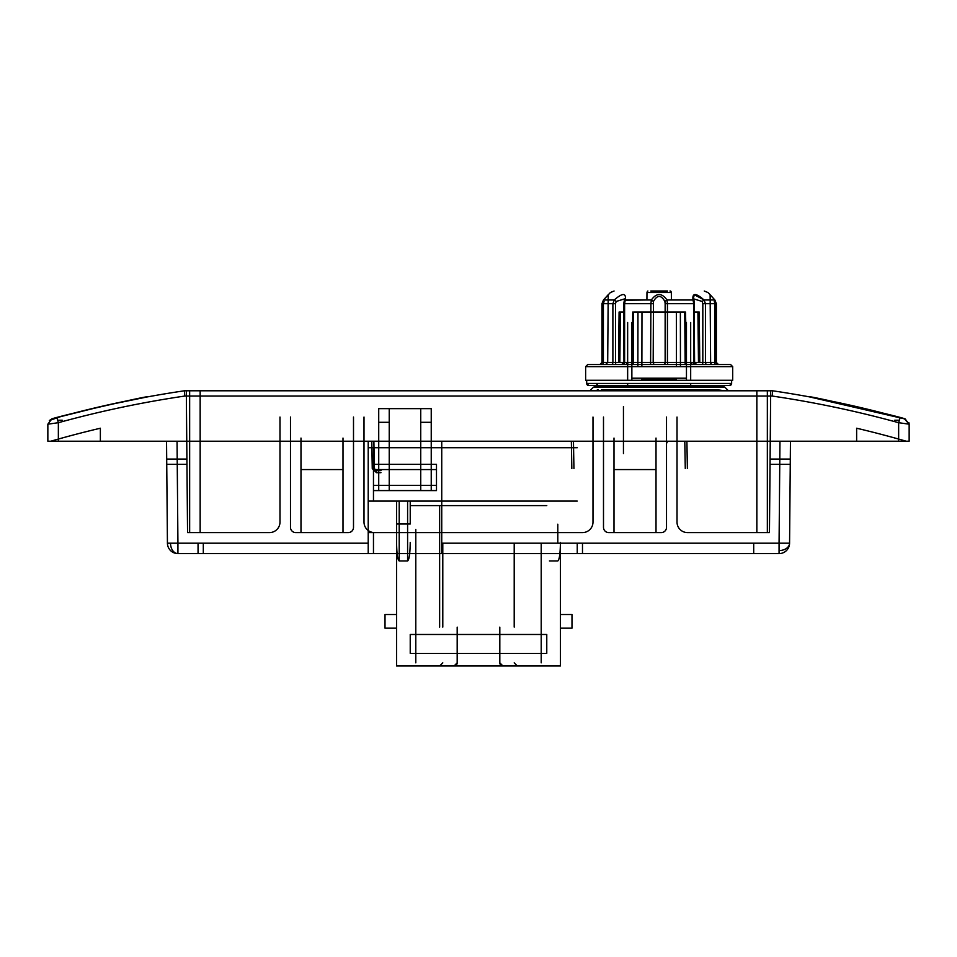 <?xml version="1.0" encoding="UTF-8"?>
<svg xmlns="http://www.w3.org/2000/svg" width="957" height="957" viewBox="0 0 957 957"><rect width="100%" height="100%" fill="white"/><g stroke="black" fill="none" stroke-linecap="round" stroke-linejoin="round"><path stroke-width="1.44" d="M779.955 441.213L441.739 441.213L441.739 543.193L779.07 543.193L779.07 553.601A10.503 10.503 0 0 0 789.573 543.193L779.07 543.193L779.955 441.213L790.458 441.213L789.573 543.193A10.503 10.503 0 0 1 779.07 553.601L441.739 553.601L441.739 543.193L441.739 553.601L446.991 553.601M368.206 553.601L368.206 543.193L177.93 543.193L177.93 553.601L582.49 553.601L582.49 543.193M753.697 553.601L753.697 543.193M174.282 552.943A10.503 10.503 0 0 1 173.6 552.668A10.503 10.503 0 0 0 177.93 553.601A10.503 10.503 0 0 1 167.427 543.193L166.542 441.213L177.045 441.213L177.93 543.193L167.427 543.193A10.503 10.503 0 0 0 168.109 546.794A10.503 10.503 0 0 1 167.427 543.193M203.303 543.193L203.303 553.601M173.6 552.668A10.503 10.503 0 0 1 168.109 546.794A10.503 10.503 0 0 0 173.6 552.668M368.206 543.193L368.206 441.213L177.045 441.213M186.316 390.791L187.548 532.594L200.157 532.594L200.157 390.791L770.684 390.791L769.452 532.594L756.843 532.594L767.347 532.594L767.347 390.791M790.303 459.073L770.098 459.073M368.206 532.594L373.469 532.594L373.469 553.601M186.902 459.073L166.697 459.073M378.721 422.3L389.224 422.3L389.224 408.651L389.224 490.582L378.721 490.582L378.721 408.651L431.236 408.651L431.236 490.582L420.733 490.582L420.733 408.651L420.733 422.3L431.236 422.3M143.933 397.55L147.593 396.868C151.182 394.774 47.575 418.795 51.702 419.106L56.953 417.647A1057.425 1057.425 0 0 1 184.402 390.791L184.785 396.042A1052.174 1052.174 0 0 0 58.353 422.707L47.85 424.178L47.85 441.213L909.15 441.213L909.15 424.178L898.647 422.707A1052.174 1052.174 0 0 0 772.215 396.042L772.598 390.791A1057.425 1057.425 0 0 1 900.047 417.647L905.322 419.118C908.42 418.544 805.985 394.822 809.407 396.868L904.138 418.783M100.365 441.213L50.805 441.213A1036.419 1036.419 0 0 1 100.365 428.222L100.365 441.213M906.195 441.213L856.635 441.213L856.635 428.222A1036.419 1036.419 0 0 1 906.195 441.213M58.353 441.213L58.353 422.707L56.953 417.647A1057.425 1057.425 0 0 1 184.402 390.791A1057.425 1057.425 0 0 0 56.953 417.647A1057.425 1057.425 0 0 1 184.402 390.791L772.598 390.791A1057.425 1057.425 0 0 1 900.047 417.647L898.647 422.707L898.647 441.213M389.224 422.3L389.224 490.582L420.733 490.582L420.733 422.3M47.85 424.178L51.678 419.118L47.85 424.178L47.85 441.213M904.485 418.879L909.15 424.178L908.971 422.827L909.15 424.178L905.274 419.106M51.726 419.106L52.468 418.903M52.982 418.759L65.411 415.35M891.673 415.374A1057.425 1057.425 0 0 0 772.598 390.791A1057.425 1057.425 0 0 1 891.673 415.374M894.759 420.207L899.341 420.207M57.659 420.207L62.229 420.207M51.678 419.118L49.357 420.494L60.65 416.63L104.791 405.636L147.019 396.976M627.648 322.521L627.648 380.288L585.636 380.288L732.691 380.288L731.638 380.288L731.638 383.446A2.105 2.105 -90 0 1 729.533 385.539L588.794 385.539A2.105 2.105 -90 0 1 586.689 383.446L731.638 383.446L729.533 385.539M627.648 383.458L627.648 387.214M667.041 442.792L667.041 441.213M690.679 387.214L690.679 383.458M627.648 385.539L588.794 385.539L586.689 383.446L586.689 380.288L720.083 380.288L690.679 380.288L690.679 322.521M686.456 322.521L686.456 380.288L631.871 380.288L631.871 322.521M686.456 380.288L631.871 380.288M364.007 417.049L364.007 522.091A10.503 10.503 0 0 0 374.51 532.594L582.49 532.594A10.503 10.503 0 0 0 592.993 522.091L592.993 417.049M603.496 417.049L603.496 527.343A5.252 5.252 0 0 0 608.748 532.594L613.999 532.594L613.999 438.067L613.999 469.576L656.012 469.576L656.012 438.067L656.012 532.594L661.263 532.594A5.252 5.252 0 0 0 666.515 527.343L666.515 417.049M677.018 417.049L677.018 522.091A10.503 10.503 0 0 0 687.521 532.594L756.843 532.594L756.843 390.791L756.843 532.594M189.653 390.791L189.653 532.594L269.479 532.594A10.503 10.503 0 0 0 279.982 522.091L279.982 417.049M290.485 417.049L290.485 527.343A5.252 5.252 0 0 0 295.737 532.594L300.988 532.594L300.988 438.067L300.988 469.576L343.001 469.576L343.001 438.067L343.001 532.594L348.252 532.594A5.252 5.252 0 0 0 353.504 527.343L353.504 417.049M373.469 490.582L373.469 464.324L436.488 464.324L436.488 490.582L373.469 490.582L373.469 469.576L436.488 469.576L436.488 464.324M573.937 468.559L573.458 441.213M380.97 472.686L376.46 472.686L372.261 468.559L374.366 468.559L373.888 441.213M300.988 469.576L300.988 532.594L343.001 532.594L343.001 469.576M613.999 469.576L613.999 532.594L656.012 532.594L656.012 469.576M373.469 464.324L373.469 469.576M436.488 490.582L436.488 485.331L373.469 485.331M436.488 485.331L436.488 469.576M687.377 468.559L686.899 441.213M376.46 469.576L376.46 470.617L380.97 470.617L376.46 470.617L374.366 468.559L376.46 470.617A2.105 2.105 -8.4 0 1 374.366 468.559M717.295 389.738L601.498 389.738M728.48 390.791L724.892 387.214L593.424 387.214L589.835 390.791M723.396 386.592L594.907 386.592L593.436 387.214M695.918 387.214L695.918 386.592L622.397 386.592L622.397 387.214M611.2 364.533A2.105 1.687 -90 0 0 612.887 362.44A2.105 1.687 90 0 1 611.2 364.533L599.907 364.533A2.105 2.081 90 0 0 601.989 362.44L612.887 362.44L612.887 303.692L614.262 299.972C622.564 292.746 626.261 292.746 625.316 299.972L624.574 303.692L650.892 303.692L651.346 299.972C656.562 292.746 661.777 292.746 666.981 299.972L667.436 303.692L693.741 303.692L693.012 299.972C692.09 292.758 695.787 292.758 704.065 299.972L694.303 294.696L693.012 299.972L693.562 301.754M601.965 303.692L601.965 362.44L601.965 303.692L603.424 300.02L601.965 303.692L603.4 303.692L601.965 303.692L601.965 362.44A2.105 2.105 0 0 1 599.86 364.533L601.965 362.44L603.4 362.44A2.105 0.67 -90 0 1 602.731 364.533C606.475 364.533 606.475 364.533 602.731 364.533A2.105 0.67 90 0 0 603.4 362.44L607.695 362.44L603.4 362.44L603.4 303.692L604.058 301.455C608.628 294.768 608.628 294.768 604.058 301.455C608.628 294.768 608.628 294.768 604.058 301.455L603.472 299.972C610.016 292.746 610.016 292.746 603.472 299.972C610.016 292.746 610.016 292.746 603.472 299.972L601.989 303.692L603.424 300.02L604.058 301.455L603.4 303.692L603.4 362.44L601.965 362.44L601.989 303.692L615.507 303.692L616.164 301.455L624.61 298.883L623.737 303.692L623.952 362.44L624.61 362.44L615.507 362.44A2.105 0.933 90 0 0 616.44 364.533L618.318 364.533M690.942 362.44L691.002 364.533L623.318 364.533L627.325 364.533L627.385 362.44M712.726 364.533A2.105 2.105 0 0 1 710.632 362.44L714.927 362.44A2.105 0.67 90 0 0 715.597 364.533L718.456 364.533A2.105 2.105 0 0 1 716.362 362.44L714.927 362.44A2.105 0.67 -90 0 0 715.597 364.533L718.456 364.533L716.338 362.44L716.338 303.692L714.843 299.972C708.3 292.746 708.3 292.746 714.843 299.972C708.3 292.746 708.3 292.746 714.843 299.972L716.362 303.692L714.927 303.692L714.269 301.455C709.699 294.768 709.699 294.768 714.269 301.455C709.699 294.768 709.699 294.768 714.269 301.455L714.903 300.02L714.269 301.455L714.927 303.692L714.927 362.44L716.362 362.44L716.362 303.692L714.903 300.02L710.13 294.72L710.632 362.44L714.927 362.44L714.927 303.692L716.338 303.692L716.338 362.44A2.105 2.081 -90 0 0 718.42 364.533L707.115 364.533L718.42 364.533A2.105 2.081 90 0 1 716.338 362.44L716.362 303.692L702.821 303.692L702.821 362.44A2.105 0.933 90 0 1 701.888 364.533L695.009 364.533A2.105 1.256 -90 0 1 693.741 362.44L693.741 303.692L694.375 303.692L693.705 298.883L702.163 301.455L704.065 299.972L705.441 303.692L705.441 362.44L716.338 362.44M650.784 291.012L667.567 291.012M665.462 291.012L652.865 291.012L665.462 291.012M669.972 291.012L670.426 291.012A5.252 1.316 -90 0 1 671.347 292.543L671.395 299.972M647.901 291.012A5.252 1.316 -90 0 0 646.968 292.543L646.92 299.972L624.61 300.259M623.952 303.692L625.316 299.972L651.346 299.972L653.452 301.455C657.256 294.768 661.072 294.768 664.876 301.455L665.139 303.692L667.436 303.692L667.436 362.44L694.591 362.44L694.088 301.455M664.876 301.455L666.981 299.972L693.012 299.972M614.262 299.972L616.164 301.455L614.262 299.972L603.472 299.972M622.517 364.533L624.61 362.44L624.227 300.749M732.691 366.639L585.636 366.639L587.742 364.533L730.586 364.533L732.691 366.639L732.691 380.288M627.732 364.533L627.792 362.44L627.732 364.533L630.83 364.533M687.485 364.533L690.595 364.533L690.535 362.44L690.595 364.533M702.821 362.44L705.441 362.44A2.105 1.687 -90 0 0 707.115 364.533L701.888 364.533A2.105 0.933 -90 0 0 702.821 362.44L693.705 362.44L694.375 362.44L694.375 303.692L693.741 303.692M622.074 364.533A2.105 1.878 90 0 0 623.952 362.44L623.737 303.692L624.574 303.692L624.574 362.44A2.105 1.256 -90 0 1 623.318 364.533L616.44 364.533A2.105 0.933 -90 0 1 615.507 362.44L614.573 362.44L615.507 362.44L615.507 303.692M702.163 301.455L702.821 303.692M621.631 364.533L623.737 362.44L653.188 362.44L653.452 301.455M598.245 380.288L731.638 380.288M596.115 385.539L722.212 385.539L596.115 385.539L598.209 383.458L720.107 383.458M641.86 380.288L676.467 380.288L641.872 380.288L641.86 379.163L676.467 379.163M629.527 380.288L687.234 380.288M641.884 366.639L641.98 312.018L676.348 312.018L676.443 366.639M641.98 312.018L633.582 312.018L632.649 364.533M685.679 364.533L684.745 312.018L676.348 312.018M684.745 312.018L685.164 364.533M633.163 364.533L633.582 312.018M694.591 312.018L699.232 312.018L699.77 362.44M619.849 362.44L620.387 312.018L619.203 312.018L623.737 312.018M623.952 312.018L624.574 312.018M619.203 312.018L618.653 362.44M699.675 362.44L699.124 312.018M626.524 362.44L626.464 364.533L626.524 362.44M691.863 364.533L691.803 362.44L691.863 364.533M499.817 662.842A3.146 3.146 0 0 0 502.975 665.988L499.817 662.842L499.817 627.122L499.817 662.842M457.183 662.842L457.183 627.122L457.183 662.842A3.146 3.146 0 0 1 454.025 665.988L457.183 662.842M546.77 653.392L546.77 634.479L410.23 634.479L410.23 653.392L546.77 653.392L410.23 653.392L410.23 634.479L546.77 634.479L546.77 653.392M577.238 501.085L368.206 501.085M399.201 501.085L396.569 501.085L396.569 524.005L410.23 524.005L410.23 501.085L399.201 501.085L399.201 560.958C397.61 559.773 396.736 553.589 396.569 542.38L396.569 665.988L560.431 665.988L560.431 543.193M546.77 501.085L410.23 501.085L410.23 524.005M577.238 447.72L368.206 447.72M546.77 505.595L410.23 505.595M396.569 542.38L396.569 524.005M396.569 614.526L396.569 628.175L385.013 628.175L385.013 614.526L396.569 614.526M560.431 628.175L560.431 614.526L571.987 614.526L571.987 628.175L560.431 628.175M410.23 542.38C410.063 553.589 409.189 559.773 407.598 560.958L399.201 560.958M560.431 542.38C560.264 553.589 559.39 559.773 557.799 560.958L549.402 560.958M514.208 543.193L514.208 627.122M442.792 627.122L442.792 543.193M442.792 662.842L439.634 665.988L442.792 662.842M517.366 665.988L514.208 662.842L517.366 665.988M541.207 662.842L541.207 543.193M415.793 529.448L415.793 662.842M439.634 627.122L439.634 505.595L439.634 627.122M790.255 464.324L770.05 464.324M198.051 553.601L198.051 543.193M186.95 464.324L166.745 464.324M577.238 553.601L577.238 543.193M789.573 543.193A10.503 7.465 180 0 1 779.07 550.562M177.93 553.601A10.503 7.429 -90 0 1 170.513 543.229M772.215 396.042L184.785 396.042M623.45 453.606L623.45 406.546M200.157 390.791L200.157 532.594M372.261 468.559L371.783 441.213M571.831 468.559L571.353 441.213M685.272 468.559L684.793 441.213M376.46 472.686L376.46 470.617M716.829 389.738L721.745 390.36L596.139 390.791M724.88 387.214L723.408 386.592M665.139 303.692L665.139 362.44L653.188 362.44A2.105 1.986 -90 0 0 655.174 364.533M646.968 292.543L671.347 292.543M704.065 299.972L714.843 299.972M653.188 303.692L650.892 303.692L650.593 364.533M601.989 362.44A2.105 2.081 -90 0 1 599.907 364.533M612.887 362.44L614.573 362.44M667.735 364.533L667.436 362.44L665.139 362.44A2.105 1.986 -90 0 1 663.141 364.533M696.696 364.533L694.375 362.44A2.105 1.878 90 0 0 696.253 364.533M705.441 362.44A2.105 1.687 90 0 0 707.115 364.533M676.455 378.206L641.872 378.206M632.41 378.206L685.918 378.206M637.864 366.639L637.96 312.018M680.367 312.018L680.463 366.639M698.478 362.44L697.928 312.018M373.469 447.72L373.469 501.085M407.598 501.085L407.598 560.958M557.799 524.197L557.799 543.193M596.57 390.36L598.053 389.738M605.59 364.533L607.695 362.44L608.197 294.72L603.424 300.02L610.363 292.543L614.071 291.012M716.362 303.692L714.903 300.02L710.01 294.6L707.965 292.543L704.256 291.012M651.55 291.06L650.796 291.012M694.088 300.749L693.705 362.44L695.811 364.533M624.61 362.44L624.61 298.883M585.636 366.639L585.636 380.288M693.705 362.44L693.705 298.883M681.922 380.288L679.996 380.288M685.559 312.018L686.468 364.533M632.768 312.018L631.859 364.533M619.095 312.018L618.557 362.44M627.816 362.44L627.768 364.533L627.816 362.44M690.511 362.44L690.559 364.533L690.511 362.44"/></g></svg>
